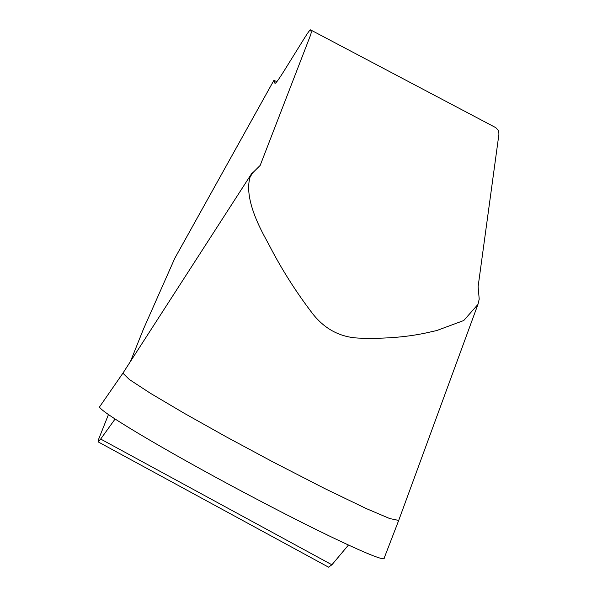 <?xml version="1.0" encoding="UTF-8"?>
<svg xmlns="http://www.w3.org/2000/svg" width="597" height="597" viewBox="0 0 597 597"><rect width="100%" height="100%" fill="white"/><g stroke="black" fill="none" stroke-linecap="round" stroke-linejoin="round"><path stroke-width="0.9" d="M98.072 441.84L328.522 567.15L331.91 564.784L348.454 545.046M108.475 414.512L98.751 438.922L98.08 441.832L100.677 439.049L115.109 418.982L100.677 439.049L331.91 564.784L333.298 563.12M312.843 313.962C296.179 292.202 281.724 269.448 269.471 245.695L266.605 240.367C251.337 212.95 245.815 191.906 250.031 177.227L252.561 172.973L260.173 165.421L310.604 34.984L311.358 32.148L310.552 29.925C310.209 29.425 308.134 32.216 304.343 38.29L284.217 70.692C278.553 79.752 275.448 83.938 274.896 83.237L273.874 80.401L174.779 258.322L143.474 329.037L130.504 361.394M310.492 29.85L495.831 127.676L498.682 130.892L498.928 134.258L478.115 286.612L479.212 299.142L477.958 304.403L463.757 320.522L436.735 330.544L431.228 331.775C409.811 336.932 385.587 339.036 358.566 338.096C340.2 337.23 324.977 329.208 312.888 314.022M252.195 172.742L122.9 373.185L129.288 379.461L150.504 393.341L184.152 413.243L226.435 436.944L272.598 461.757L324.499 488.436L366.23 508.554L389.722 518.554L398.699 520.435L384.102 558.285M384.072 557.844C387.61 564.187 330.111 537.778 259.374 500.57C179.197 458.668 99.438 411.915 99.557 406.893L122.907 373.177M276.881 81.625L273.874 80.379L174.794 258.277M339.103 556.203L335.126 560.949M477.943 304.395L398.699 520.427"/></g></svg>
